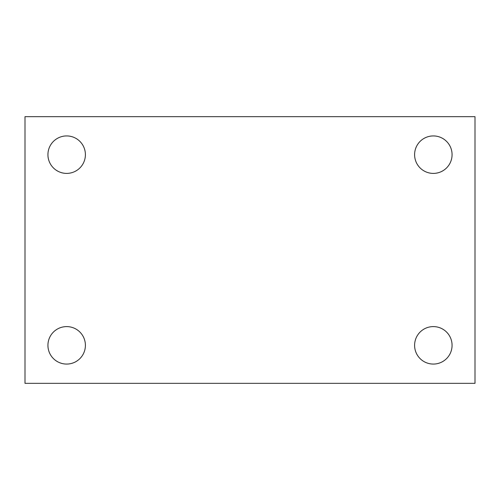 <?xml version="1.0" encoding="UTF-8"?>
<svg xmlns="http://www.w3.org/2000/svg" width="500" height="500" viewBox="0 0 500 500"><rect width="100%" height="100%" fill="white"/><g stroke="black" fill="none" stroke-linecap="round" stroke-linejoin="round"><path stroke-width="0.75" d="M25 383.331L25 116.669L475 116.669L475 383.331L25 383.331M66.669 364.069A18.731 18.731 0 0 0 85.4 345.331A18.731 18.731 0 0 0 66.669 326.6A18.731 18.731 0 0 0 47.931 345.331A18.731 18.731 0 0 0 66.669 364.069M433.331 364.069A18.731 18.731 0 0 0 452.069 345.331A18.731 18.731 0 0 0 433.331 326.6A18.731 18.731 0 0 0 414.6 345.331A18.731 18.731 0 0 0 433.331 364.069M433.331 173.4A18.731 18.731 0 0 0 452.069 154.669A18.731 18.731 0 0 0 433.331 135.931A18.731 18.731 0 0 0 414.6 154.669A18.731 18.731 0 0 0 433.331 173.4M66.669 173.4A18.731 18.731 0 0 0 85.4 154.669A18.731 18.731 0 0 0 66.669 135.931A18.731 18.731 0 0 0 47.931 154.669A18.731 18.731 0 0 0 66.669 173.4"/></g></svg>
